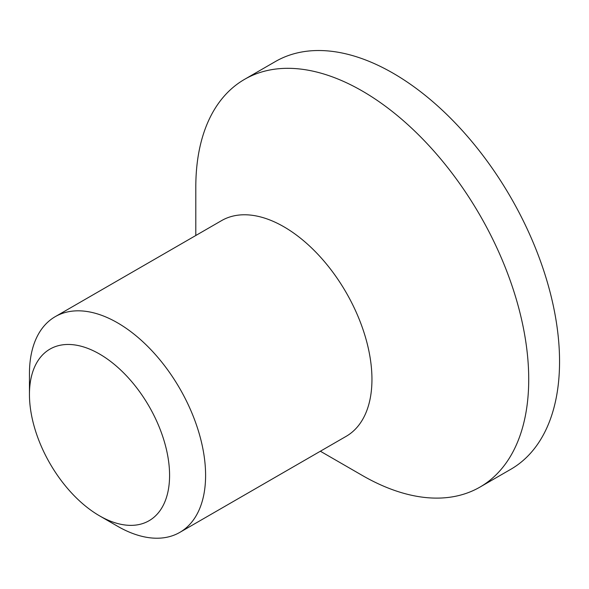 <?xml version="1.0" encoding="UTF-8"?>
<svg xmlns="http://www.w3.org/2000/svg" width="589" height="589" viewBox="0 0 589 589"><rect width="100%" height="100%" fill="white"/><g stroke="black" fill="none" stroke-linecap="round" stroke-linejoin="round"><path stroke-width="0.88" d="M169.58 475.367A99.085 57.207 60 0 1 99.512 515.817A99.085 57.207 60 0 1 29.45 394.468A99.085 57.207 60 0 1 99.512 354.011A99.085 57.207 60 0 1 169.58 475.367M99.512 515.817L117.52 526.22A124.551 71.91 -120 0 0 179.8 532.39A124.551 71.91 -120 0 0 205.598 475.367A124.551 71.91 -120 0 0 151.226 350.021A124.551 71.91 -120 0 0 55.248 316.654A124.551 71.91 -120 0 0 29.45 373.669L29.45 394.468M179.8 532.39L346.155 436.339A124.551 71.91 -120 0 0 346.155 292.519A124.551 71.91 -120 0 0 221.604 220.603L55.248 316.654M320.364 451.233L362.264 475.426A235.409 135.912 -120 0 0 479.969 487.088L510.796 469.293A235.409 135.912 -120 0 0 510.796 197.462A235.409 135.912 -120 0 0 275.387 61.55L244.56 79.346A235.409 135.912 -120 0 0 195.806 187.118L195.806 235.497M479.969 487.088A235.409 135.912 -120 0 0 479.969 215.265A235.409 135.912 -120 0 0 244.56 79.346"/></g></svg>
